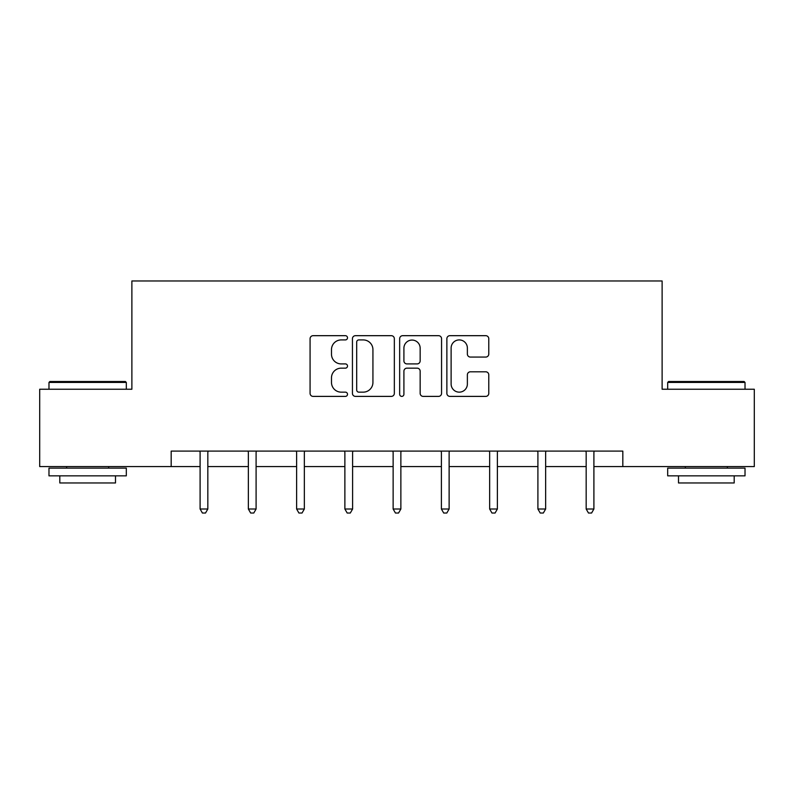 <?xml version="1.0" encoding="UTF-8"?>
<svg xmlns="http://www.w3.org/2000/svg" width="794" height="794" viewBox="0 0 794 794"><rect width="100%" height="100%" fill="white"/><g stroke="black" fill="none" stroke-linecap="round" stroke-linejoin="round"><path stroke-width="1.19" d="M347.504 337.797A2.124 2.124 0 0 0 345.38 335.673L313.114 335.673A3.037 3.037 0 0 0 310.077 338.71L310.077 393.358A3.037 3.037 0 0 0 313.114 396.395L345.38 396.395A2.124 2.124 0 0 0 347.504 394.271A2.124 2.124 0 0 0 345.38 392.147L341.202 392.147A9.717 9.717 0 0 1 331.485 382.43L331.485 377.875A9.717 9.717 0 0 1 341.202 368.158L345.38 368.158A2.124 2.124 0 0 0 347.504 366.034A2.124 2.124 0 0 0 345.38 363.91L341.202 363.91A9.717 9.717 0 0 1 331.485 354.193L331.485 349.638A9.717 9.717 0 0 1 341.202 339.921L345.38 339.921A2.124 2.124 0 0 0 347.504 337.797M485.739 357.072A3.037 3.037 0 0 0 488.776 354.045L488.776 338.71A3.037 3.037 0 0 0 485.739 335.673L449.91 335.673A3.037 3.037 0 0 0 446.873 338.71L446.873 393.358A3.037 3.037 0 0 0 449.91 396.395L485.739 396.395A3.037 3.037 0 0 0 488.776 393.358L488.776 374.837A3.037 3.037 0 0 0 485.739 371.8L470.405 371.8A3.037 3.037 0 0 0 467.368 374.837L467.368 384.028A8.119 8.119 0 0 1 459.25 392.147A8.119 8.119 0 0 1 451.121 384.028L451.121 348.04A8.119 8.119 0 0 1 459.25 339.921A8.119 8.119 0 0 1 467.368 348.04L467.368 354.045A3.037 3.037 0 0 0 470.405 357.072L485.739 357.072M171.176 466.574L39.7 466.574L39.7 389.239L131.883 389.239L131.883 280.967L662.117 280.967L662.117 389.239L754.3 389.239L754.3 466.574L622.824 466.574L622.824 451.101L171.176 451.101L171.176 466.574L200.098 466.574M394.34 338.71A3.037 3.037 0 0 0 391.303 335.673L355.474 335.673A3.037 3.037 0 0 0 352.437 338.71L352.437 393.358A3.037 3.037 0 0 0 355.474 396.395L391.303 396.395A3.037 3.037 0 0 0 394.34 393.358L394.34 338.71M402.697 335.673L438.526 335.673A3.037 3.037 0 0 1 441.563 338.71L441.563 393.358A3.037 3.037 0 0 1 438.526 396.395L423.192 396.395A3.037 3.037 0 0 1 420.155 393.358L420.155 371.195A3.037 3.037 0 0 0 417.118 368.158L406.945 368.158A3.037 3.037 0 0 0 403.908 371.195L403.908 394.271A2.124 2.124 0 0 1 401.784 396.395A2.124 2.124 0 0 1 399.66 394.271L399.66 338.71A3.037 3.037 0 0 1 402.697 335.673M207.83 466.574L248.353 466.574M256.095 466.574L296.619 466.574M304.35 466.574L344.874 466.574M352.605 466.574L393.129 466.574M400.871 466.574L441.395 466.574M449.126 466.574L489.65 466.574M497.381 466.574L537.905 466.574M545.647 466.574L586.171 466.574M593.902 466.574L622.824 466.574M358.819 339.921A2.124 2.124 0 0 0 356.695 342.045L356.695 390.023A2.124 2.124 0 0 0 358.819 392.147L363.215 392.147A9.717 9.717 0 0 0 372.932 382.43L372.932 349.638A9.717 9.717 0 0 0 363.215 339.921L358.819 339.921M420.155 348.199A8.119 8.119 0 0 0 412.026 340.07A8.119 8.119 0 0 0 403.908 348.199L403.908 360.873A3.037 3.037 0 0 0 406.945 363.91L417.118 363.91A3.037 3.037 0 0 0 420.155 360.873L420.155 348.199M208.236 451.101L208.058 451.558A3.097 3.097 0 0 0 207.83 452.719L207.83 509.014L200.098 509.014L200.098 452.719A3.097 3.097 0 0 0 199.88 451.558L199.691 451.101M207.83 509.014L205.507 513.033L202.42 513.033L200.098 509.014M49.913 381.497L125.392 381.497L126.315 382.43L48.98 382.43L49.913 381.497M87.648 475.854L48.98 475.854L48.98 468.123L126.315 468.123L126.315 475.854L87.648 475.854M115.487 475.854L115.487 482.97L59.808 482.97L59.808 475.854M668.608 381.497L744.087 381.497L745.02 382.43L667.685 382.43L668.608 381.497M706.352 475.854L667.685 475.854L667.685 468.123L745.02 468.123L745.02 475.854L706.352 475.854M734.192 475.854L734.192 482.97L678.513 482.97L678.513 475.854M256.502 451.101L256.313 451.558A3.097 3.097 0 0 0 256.095 452.719L256.095 509.014L248.353 509.014L248.353 452.719A3.097 3.097 0 0 0 248.135 451.558L247.946 451.101M256.095 509.014L253.772 513.033L250.676 513.033L248.353 509.014M304.757 451.101L304.568 451.558A3.097 3.097 0 0 0 304.35 452.719L304.35 509.014L296.619 509.014L296.619 452.719A3.097 3.097 0 0 0 296.39 451.558L296.212 451.101M304.35 509.014L302.028 513.033L298.931 513.033L296.619 509.014M353.012 451.101L352.834 451.558A3.097 3.097 0 0 0 352.605 452.719L352.605 509.014L344.874 509.014L344.874 452.719A3.097 3.097 0 0 0 344.656 451.558L344.467 451.101M352.605 509.014L350.293 513.033L347.196 513.033L344.874 509.014M401.278 451.101L401.089 451.558A3.097 3.097 0 0 0 400.871 452.719L400.871 509.014L393.129 509.014L393.129 452.719A3.097 3.097 0 0 0 392.911 451.558L392.722 451.101M400.871 509.014L398.548 513.033L395.452 513.033L393.129 509.014M449.533 451.101L449.344 451.558A3.097 3.097 0 0 0 449.126 452.719L449.126 509.014L441.395 509.014L441.395 452.719A3.097 3.097 0 0 0 441.166 451.558L440.988 451.101M449.126 509.014L446.804 513.033L443.707 513.033L441.395 509.014M497.788 451.101L497.61 451.558A3.097 3.097 0 0 0 497.381 452.719L497.381 509.014L489.65 509.014L489.65 452.719A3.097 3.097 0 0 0 489.432 451.558L489.243 451.101M497.381 509.014L495.069 513.033L491.972 513.033L489.65 509.014M546.054 451.101L545.865 451.558A3.097 3.097 0 0 0 545.647 452.719L545.647 509.014L537.905 509.014L537.905 452.719A3.097 3.097 0 0 0 537.687 451.558L537.498 451.101M545.647 509.014L543.324 513.033L540.228 513.033L537.905 509.014M594.309 451.101L594.12 451.558A3.097 3.097 0 0 0 593.902 452.719L593.902 509.014L586.171 509.014L586.171 452.719A3.097 3.097 0 0 0 585.942 451.558L585.764 451.101M593.902 509.014L591.58 513.033L588.493 513.033L586.171 509.014M48.98 389.239L48.98 382.43M66.617 468.123L66.617 466.574M108.689 468.123L108.689 466.574M126.315 389.239L126.315 382.43M667.685 389.239L667.685 382.43M685.311 468.123L685.311 466.574M727.383 468.123L727.383 466.574M745.02 389.239L745.02 382.43"/></g></svg>
